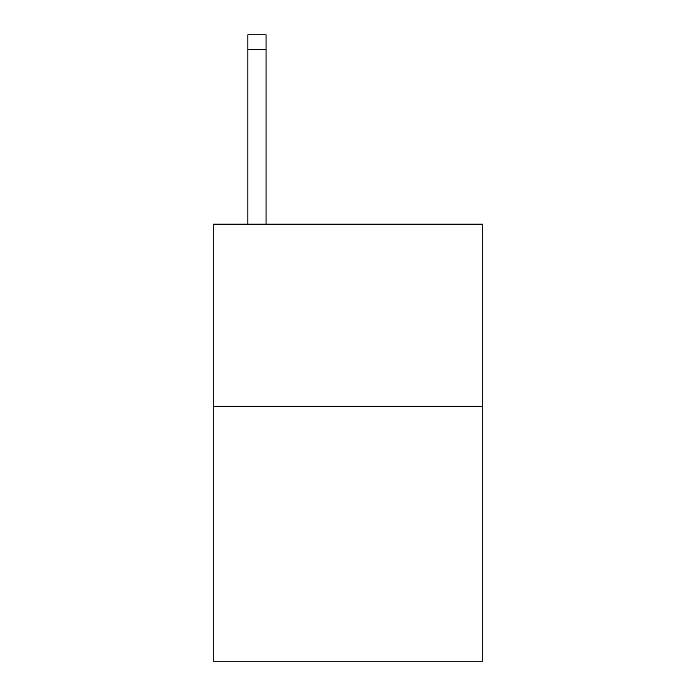 <?xml version="1.0" encoding="UTF-8"?>
<svg xmlns="http://www.w3.org/2000/svg" width="696" height="696" viewBox="0 0 696 696"><rect width="100%" height="100%" fill="white"/><g stroke="black" fill="none" stroke-linecap="round" stroke-linejoin="round"><path stroke-width="1.04" d="M482.746 406.273L482.746 661.2L213.254 661.2L213.254 224.173L482.746 224.173L482.746 406.273L213.254 406.273M266.055 224.173L266.055 49.364L247.846 49.364L247.846 34.8L266.055 34.8L266.055 49.364M247.846 224.173L247.846 49.364"/></g></svg>
